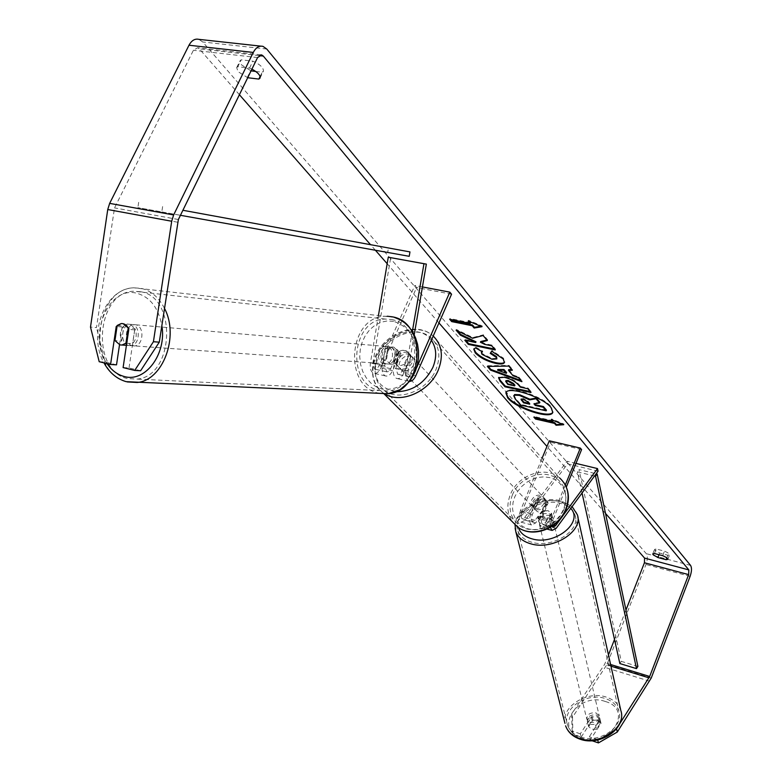 <?xml version="1.0" encoding="UTF-8"?>
<svg xmlns="http://www.w3.org/2000/svg" width="782" height="782" viewBox="0 0 782 782"><rect width="100%" height="100%" fill="white"/><g stroke="black" fill="none" stroke-linecap="round" stroke-linejoin="round"><path stroke-width="0.59" stroke-dasharray="3.91 2.93" d="M551.672 513.862L544.927 522.972L542.581 524.155C541.203 523.011 541.076 520.763 542.209 517.391L548.065 503.07L546.227 500.226C543.754 498.525 541.056 498.623 538.133 500.519L532.268 514.781C531.144 518.134 531.271 520.392 532.669 521.526L535.025 520.353L541.799 511.281L548.123 510.695L551.574 513.481L552.288 516.462L545.553 525.572L541.515 527.615C539.16 525.651 538.945 521.789 540.88 516.012L546.755 501.673L544.917 498.818C542.444 497.127 539.736 497.225 536.804 499.121L530.939 513.403C529.003 519.16 529.218 523.011 531.604 524.976L535.66 522.953L542.425 513.882L548.739 513.295L552.288 516.462M598.044 471.194L567.585 463.834L525.23 520.186L521.144 522.19C518.74 520.235 518.505 516.384 520.441 510.656L542.073 458.252M575.963 463.394L567.009 461.243L524.585 517.596L522.21 518.759C520.802 517.616 520.665 515.377 521.789 512.034L550.577 442.26L549.296 440.784M552.434 526.13L552.835 520.186L566.324 487.069M550.352 527.43L551.525 518.798L565.318 484.967M581.593 449.572L550.577 442.26M567.009 461.243L567.585 463.834M538.133 500.519L536.804 499.121M548.065 503.07L546.755 501.673M541.799 511.281L542.425 513.882M387.51 349.3L392.026 346.983L393.717 347.1L398.781 351.734L395.966 368.234L397.715 374.285L398.321 374.422L399.964 373.864L401.713 371.665L409.26 354.598L407.295 351.45C404.548 349.642 401.469 349.886 398.058 352.174L390.257 369.632L388.429 371.567L386.797 371.87L384.724 365.741L387.51 349.3L385.086 349.104L389.602 346.768L391.293 346.885L396.366 351.538L393.542 368.068C392.857 373.434 393.854 376.885 396.533 378.429C399.26 379.221 401.684 377.452 403.795 373.112L411.088 356.553L409.133 353.415C406.386 351.607 403.317 351.851 399.905 354.138L392.613 370.619C390.492 374.93 388.067 376.689 385.321 375.898C382.623 374.353 381.606 370.912 382.29 365.575L385.086 349.104M378.478 315.244L370.424 362.936C369.759 368.254 370.785 371.685 373.513 373.229C376.269 374.031 378.713 372.281 380.824 367.99L416.601 287.551L414.812 285.479L378.938 366.064L376.953 368.713L374.676 369.124L372.877 363.112L390.687 257.62M412.339 331.49L405.604 370.756C404.91 376.132 405.887 379.593 408.556 381.137L409.465 381.372M414.206 334.823L408.008 370.912L409.729 376.973L411.312 376.934L413.463 374.803L416.513 367.999M422.427 286.935L414.812 285.479M451.556 294.218L416.601 287.551M398.058 352.174L399.905 354.138M409.26 354.598L411.088 356.553M398.781 351.734L396.366 351.538M128.854 345.527C119.861 343.963 121.014 324.618 130.135 324.325L132.011 324.452C140.995 325.918 139.949 345.273 130.877 345.654L128.854 345.527M117.192 325.459L123.869 326.026C120.037 330.327 119.284 335.341 121.621 341.069L114.944 340.571M390.814 364.177L386.308 360.658L383.395 360.443C381.303 355.771 381.997 351.704 385.467 348.234L388.38 348.479L392.026 346.983L393.717 347.1L398.243 350.61L395.34 350.365C397.442 355.057 396.748 359.143 393.248 362.613L396.161 362.819L392.623 364.295L390.814 364.177M386.435 363.865C378.341 362.535 379.446 346.768 387.657 346.602L389.348 346.719C397.422 347.98 396.425 363.718 388.253 363.982L386.435 363.865M388.38 348.479L386.308 360.658M396.161 362.819L398.243 350.61M126.743 343.23L132.598 343.65C136.469 339.349 137.221 334.315 134.866 328.548L128.209 327.99M134.866 328.548L132.598 343.65M121.621 341.069L123.869 326.026M383.395 360.443L385.467 348.234M395.34 350.365L393.248 362.613M383.991 363.689C375.888 362.359 376.992 346.563 385.213 346.397L386.904 346.504C394.998 347.775 393.991 363.542 385.809 363.806L383.991 363.689M132.52 345.791C123.536 344.227 124.7 324.931 133.8 324.638L135.677 324.765C144.65 326.231 143.605 345.527 134.543 345.918L132.52 345.791M140.643 291.735C177.641 297.131 174.024 376.865 136.83 379.094L127.603 378.556C90.468 371.46 95.903 291.813 133.761 291.236L140.643 291.735M391.489 319.535C424.763 324.305 421.283 389.25 387.764 390.961L379.446 390.482C345.849 384.529 351.069 319.144 385.282 319.066L391.489 319.535M552.884 412.094L551.398 406.972C543.48 396.386 507.772 384.803 506.13 392.202L506.022 392.544M251.912 69.119L249.517 68.083L237.816 66.695L241.198 59.813L240.054 60.771L241.452 64.828L251.051 70.888M237.816 66.695L236.682 67.643L238.09 71.67L247.708 77.721M654.456 553.509L656.215 548.993L664.446 551.154C667.877 552.61 669.597 553.832 669.597 554.819L667.857 555.22L659.666 553.06L654.817 550.205L654.514 549.394L656.215 548.993M600.224 720.007L601.006 723.321L590.136 740.124L589.335 736.82L600.126 719.626L596.93 716.693L591.251 717.084L580.322 733.819L581.153 737.123L572.952 734.376L572.483 717.329L607.008 664.436L645.971 564.487C647.643 559.619 647.75 556.002 646.303 553.666L202.724 41.974L198.863 39.354M581.153 737.123L592.052 720.398L597.722 720.007L601.006 723.321M605.512 513.422L546.95 446.444M438.956 322.946L387.168 263.71M375.389 250.24L370.531 244.678M239.4 94.71L199.293 48.846L197.66 47.741L193.418 50.263L114.524 207.895L96.489 327.56L90.497 327.062M255.743 71.455L262.185 72.218L263.387 71.23C263.671 67.809 260.181 64.456 252.899 61.172L241.198 59.813M116.518 364.842L105.159 362.046L96.489 327.56M99.197 361.704L105.159 362.046M140.604 370.766L129.02 367.911L123.097 367.589M129.02 367.911L134.739 329.877C133.116 325.899 130.594 323.963 127.183 324.071L122.168 326.984L119.519 344.764M580.322 733.819L572.111 731.072L572.952 734.376M597.731 739.967L616.539 728.726L619.784 723.643M572.483 717.329L571.662 714.025L604.672 664.241L608.474 654.905M614.505 639.441L625.971 610.048M597.644 739.586L589.335 736.82M571.662 714.025L572.111 731.072M591.935 740.73L590.136 740.124M591.251 717.084L592.052 720.398M662.686 555.689L664.446 551.154M666.831 557.879L667.857 555.22M659.021 554.712L659.666 553.06M122.168 326.984L117.026 326.553M134.739 329.877L128.815 329.388M249.517 68.083L252.899 61.172M260.093 76.509L262.185 72.218M247.21 77.662L250.543 70.83M546.462 410.159L520.802 404.392L515.485 398.224L514.038 395.076M520.802 404.392L520.519 405.047M539.873 402.31L534.243 403.199L534.702 403.747M534.243 403.199L533.959 403.864M469.65 321.627L468.555 320.327L482.289 325.996L481.976 326.71M482.289 325.996L480.832 326.241M470.529 322.673L449.992 318.567L450.794 319.506M449.992 318.567L449.679 319.281M468.555 320.327L468.242 321.04M534.908 417.383L534.145 416.493L533.871 417.148M553.177 420.843L534.145 416.493M562.375 424.176L563.959 424.059L551.584 418.937L552.581 420.12M551.584 418.937L551.31 419.602M563.959 424.059L563.685 424.724M508.72 369.603L513.315 375.047L513.021 375.731M513.315 375.047L518.837 377.041L518.554 377.726M518.837 377.041L522.171 381.01L521.887 381.684M522.171 381.01L520.92 380.541M488.242 366.406L487.665 365.741L487.372 366.426M487.665 365.741L509.072 365.389L508.779 366.084M509.072 365.389L512.591 369.593L512.298 370.277M512.591 369.593L511.721 369.593M497.86 369.466L506.638 372.633M505.974 380.648L508.065 383.708L507.782 384.373M508.065 383.708L514.937 385.203M498.76 377.442L504.586 376.631C511.057 378.253 515.866 380.902 519.033 384.578L520.617 386.445L520.333 387.119M520.617 386.445L528.114 388.087L527.83 388.762M528.114 388.087L531.261 391.841L530.978 392.515M531.261 391.841L530.216 391.606M486.883 340.033L487.636 339.847L483.403 334.804L472.905 337.56L456.424 329.486L456.111 330.19M472.905 337.56L472.602 338.264M483.403 334.804L483.09 335.517M487.636 339.847L487.323 340.561M494.439 349.026L495.524 349.251L492.073 345.136L485.055 343.689L480.725 341.548M485.055 343.689L484.752 344.393M492.073 345.136L491.77 345.84M495.524 349.251L495.221 349.955M475.994 341.822L465.124 339.584L465.925 340.502M465.124 339.584L464.831 340.278M456.424 329.486L457.695 330.962M490.656 352.741L491.956 350.473L503.481 358.205L504.566 362.105M473.941 348.792L475.505 347.892M475.808 347.198L482.719 351.138L482.426 351.832M482.719 351.138L481.947 351.558M481.673 351.92L482.318 353.66L492.289 358.586L497.147 358.224M490.549 352.692L490.246 353.386M491.956 350.473L491.663 351.167M528.945 403.307L529.991 403.541L527.948 401.146L523.226 398.507L521.291 399.045M529.991 403.541L529.707 404.206M596.539 715.031L599.735 717.964C599.657 722.832 596.578 724.943 590.498 724.308L587.341 721.415C587.39 716.527 590.449 714.406 596.539 715.031M596.5 729.244L591.7 729.274L588.651 726.654L592.952 720.046L597.722 720.007L600.781 722.617L596.5 729.244L595.601 725.51C599.08 724.132 600.556 722.03 600.029 719.205L600.781 722.617M546.471 519.893L541.124 520.098L537.811 517.616L538.466 520.46C537.948 517.664 539.639 515.524 543.558 514.028L542.806 510.91L548.123 510.695L551.457 513.158L552.307 516.599C552.815 519.385 551.115 521.516 547.214 523.011L546.471 519.893L551.457 513.158M549.228 515.367L552.678 518.163C552.454 522.992 548.974 525.201 542.258 524.771L538.847 522.014C539.042 517.176 542.503 514.957 549.228 515.367M542.806 510.91L537.811 517.616M592.952 720.046L592.062 716.322C588.563 717.7 587.096 719.821 587.644 722.656L588.651 726.654M599.911 718.883L595.601 725.51M587.741 722.93L592.062 716.322M538.563 520.724L543.558 514.028M552.19 516.286L547.214 523.011M549.844 517.958L553.285 520.753C553.06 525.582 549.599 527.791 542.884 527.361L539.472 524.605C539.668 519.756 543.128 517.547 549.844 517.958M596.05 712.949L599.247 715.882C599.168 720.75 596.089 722.861 589.999 722.226L586.832 719.332C586.881 714.455 589.951 712.324 596.05 712.949M580.43 736.898C573.841 734.562 569.55 730.662 567.566 725.197C561.232 709.313 586.529 691.738 605.405 698.6C612.384 700.946 616.851 705.061 618.806 710.926C624.652 726.595 599.159 744.034 580.43 736.898M531.868 542.249C524.644 540.157 520.02 536.432 517.997 531.076C511.516 515.534 539.951 497.303 560.596 503.422C568.231 505.514 573.05 509.424 575.063 515.172C581.114 530.489 552.385 548.72 531.868 542.249M545.347 504.781C542.473 509.629 538.837 510.939 534.448 508.711L532.493 505.563L532.904 501.565C535.807 496.697 539.463 495.407 543.871 497.694L545.768 500.822L545.347 504.781M535.25 509.19L533.656 507.528L533.705 502.406L537.469 498.261L539.052 499.942L541.76 499.063L544.428 499.278L547.742 502.171L543.949 511.457L541.271 512.327L538.632 512.122L536.833 511.213L535.25 509.19L539.052 499.942M543.949 511.457L542.366 509.786L546.139 505.622L546.168 500.49L547.742 502.171M404.186 364.344L401.098 365.458L398.106 365.36L396.103 364.402L394.392 362.183L396.621 364.51L396.894 358.703L401.352 353.826L399.133 351.47L402.251 350.346L405.829 350.639L408.937 353.591L404.186 364.344L406.405 366.67L410.873 361.763L411.137 355.937L408.937 353.591M411.977 362.926C408.507 368.557 404.323 370.209 399.436 367.882C397.158 365.917 396.689 363.249 398.009 359.876C401.508 354.226 405.702 352.594 410.589 354.979C412.808 356.934 413.277 359.583 411.977 362.926M394.392 362.183L399.133 351.47M546.168 500.49L542.366 509.786M533.656 507.528L537.469 498.261M396.621 364.51L401.352 353.826M411.137 355.937L406.405 366.67M413.795 364.862C410.335 370.482 406.161 372.124 401.283 369.808C399.006 367.843 398.527 365.174 399.846 361.802C403.336 356.172 407.53 354.549 412.417 356.924C414.626 358.889 415.095 361.528 413.795 364.862M544.037 503.373C541.154 508.232 537.508 509.551 533.109 507.322L531.154 504.165L531.574 500.167C534.477 495.289 538.143 493.989 542.552 496.287L544.448 499.415L544.037 503.373M512.288 495.202C519.268 476.776 544.927 467.841 557.967 479.552C566.012 487.02 567.937 496.648 563.754 508.456C557.019 526.599 532.151 535.719 518.984 525.123C510.04 517.557 507.811 507.586 512.288 495.202M378.302 357.081C386.963 336.016 416.249 324.765 430.53 337.345C439.328 345.39 441.126 356.181 435.916 369.72C427.539 390.541 398.976 401.958 384.578 390.541C374.813 382.388 372.721 371.235 378.302 357.081M637.907 666.411L621.289 661.357L578.983 469.591L596.167 473.765M594.525 476.003L577.341 471.82L578.983 469.591M582.043 493.022L577.341 471.82M621.289 661.357L619.852 663.556M182.89 210.28L409.973 251.912M409.211 256.31L387.677 252.43L388.429 248.07M162.627 206.565L161.796 211.951L137.867 207.641L387.677 252.43M161.796 211.951L180.437 215.294M138.678 202.303L137.867 207.641M535.66 522.953L525.23 520.186M530.939 513.403L520.441 510.656M532.268 514.781L521.789 512.034M535.025 520.353L524.585 517.596M552.835 520.186L542.209 517.391M551.525 518.798L540.88 516.012M556.139 528.378L545.553 525.572M553.656 525.279L544.927 522.972M382.29 365.575L370.424 362.936M392.613 370.619L380.824 367.99M384.724 365.741L372.877 363.112M390.736 368.693L378.938 366.064M413.942 373.855L401.938 371.186M415.78 375.79L403.795 373.112M405.604 370.756L393.542 368.068M408.008 370.912L395.966 368.234M164.445 308.294C158.766 297.307 150.994 290.66 141.151 288.343L133.839 287.815C93.019 288.372 87.085 374.177 127.104 381.89L127.231 381.929M107.056 363.64C87.173 336.798 108.278 285.508 136.694 293.23C150.036 296.965 158.414 307.717 161.825 325.488M379.602 393.356L378.977 393.219C342.77 386.748 348.459 316.29 385.36 316.27L387.325 316.241M393.659 321.353L387.295 320.933L381 322.233L375.077 325.175L369.808 329.603L365.468 335.302L362.252 341.969L360.307 349.29L359.74 356.895L360.57 364.422L362.76 371.499L366.201 377.794L370.736 382.975L376.142 386.797L382.154 389.065C399.328 390.824 410.618 381.616 416.044 361.431C417.725 340.375 410.267 327.013 393.659 321.353M259.047 55.61L199.293 48.846M266.779 49.041L202.724 41.974M690.574 565.415L646.303 553.666M177.543 222.215L113.713 210.524M178.374 219.517L114.524 207.895M257.561 57.575L193.418 50.263M610.605 664.505L605.346 662.901M610.977 666.176L604.672 664.241M649.676 681.19L605.415 667.564M651.25 678.004L607.008 664.436M690.105 576.373L645.971 564.487M515.485 398.224L515.201 398.888M506.55 381.939L506.267 382.613M504.586 376.631L504.302 377.305M519.033 384.578L518.749 385.252M504.517 376.611L504.224 377.295M503.481 358.205L503.188 358.909M482.318 353.66L482.025 354.354M492.289 358.586L491.986 359.27M492.367 358.596L492.064 359.29M523.148 398.488L522.875 399.152M523.226 398.507L522.943 399.172M527.948 401.146L527.674 401.811M620.81 710.447C618.709 704.113 613.89 699.675 606.363 697.133C587.243 690.271 561.173 706.596 564.966 723.33M605.356 701.503C634.544 709.489 609.862 748.55 581.505 738.12C552.571 729.254 577.888 691.523 605.356 701.503M515.817 531.77C508.808 515.015 539.443 495.368 561.691 501.956C569.931 504.194 575.132 508.427 577.292 514.624L577.81 516.951M570.782 508.388L565.963 504.322L559.384 501.663C539.942 495.925 513.002 512.738 518.388 527.547M384.773 393.903L382.916 392.701C372.359 383.913 370.091 371.88 376.122 356.602C385.467 333.904 417.05 321.773 432.436 335.39L559.589 477.88C545.543 465.212 517.86 474.83 510.323 494.693C506.384 504.908 507.147 514.018 512.63 522.034M563.91 509.561L560.929 515.182L556.852 520.196L551.877 524.351L546.256 527.43L540.284 529.267L534.272 529.795L528.524 528.984L523.324 526.873L518.945 523.578L515.592 519.277L513.432 514.194L512.552 508.583L513.002 502.718L514.742 496.883L517.694 491.379L521.711 486.463L526.589 482.377L532.102 479.327L537.967 477.45L543.901 476.854L549.619 477.567L554.839 479.571L559.286 482.758L562.737 486.99L565.015 492.054L566.002 497.694L565.621 503.637L563.91 509.561M431.341 340.307C419.934 323.191 386.826 332.77 377.667 355.419C371.03 375.663 377.12 387.764 395.936 391.723M384.109 393.893L382.916 392.701C375.634 388.351 368.019 374.47 375.673 355.615C384.9 333.21 416.19 321.07 432.436 335.39L433.208 336.055M551.574 513.481L552.19 516.081M531.604 524.976L521.144 522.19M532.669 521.526L522.21 518.759M547.117 529.101L541.515 527.615M553.187 526.96L542.581 524.155M543.871 497.694L544.917 498.818M387.657 346.602L389.602 346.768M385.321 375.898L373.513 373.229M386.494 371.773L374.676 369.124M408.556 381.137L396.533 378.429M409.729 376.973L397.715 374.285M410.589 354.979L409.133 353.415M394.294 317.355L133.839 287.815C104.055 288.617 87.779 335.077 103.986 362.877M130.135 324.325L127.183 324.071M392.623 364.295L388.253 363.982M130.877 345.654L126.43 345.341M385.213 346.397L133.8 324.638M387.764 390.961L136.83 379.094M385.282 319.066L133.761 291.236M385.809 363.806L134.543 345.918M553.04 411.772L552.766 412.437M236.682 67.643L240.054 60.771M652.765 553.9L654.514 549.394M600.126 719.626L600.908 722.939M260.787 54.867L197.66 47.741M263.016 46.382L260.797 46.138M667.848 559.335L669.597 554.819M260.044 78.102L263.387 71.23M506.13 392.202L505.856 392.867M498.554 377.745L498.848 377.071M504.458 362.477L504.752 361.783M473.745 349.124L474.039 348.43M521.252 398.615L520.978 399.279M572.101 506.589L560.977 500.851C542.131 495.544 516.149 508.32 515.006 524.781M599.735 717.964L600.029 719.205M552.307 516.599L552.678 518.163M538.466 520.46L538.847 522.014M587.341 721.415L587.644 722.656M553.285 520.753L599.247 715.882M517.997 531.076L567.566 725.197M575.063 515.172L618.806 710.926M539.472 524.605L586.832 719.332M534.448 508.711L536.833 511.213M396.103 364.402L399.436 367.882M559.589 477.88L563.851 482.582M401.283 369.808L533.109 507.322M430.53 337.345L557.967 479.552M384.578 390.541L518.984 525.123M412.417 356.924L542.552 496.287"/><path stroke-width="1.17" d="M550.352 527.43L552.121 530.431L556.139 528.378L598.044 471.194L597.507 468.584L555.523 525.768L553.187 526.96L552.434 526.13M542.073 458.252L549.296 440.784L580.342 448.086L581.593 449.572L566.324 487.069M565.318 484.967L580.342 448.086M597.507 468.584L575.963 463.394M409.465 381.372C411.909 381.411 414.01 379.553 415.78 375.79L451.556 294.218L449.816 292.145L422.427 286.935M412.339 331.49L423.961 263.71L426.346 264.111L414.206 334.823M416.513 367.999L449.816 292.145M423.961 263.71L388.263 257.219L378.478 315.244M426.346 264.111L388.263 257.219M119.978 344.901L114.944 340.571L117.192 325.459L121.249 323.553L123.136 323.68L128.209 327.99L125.941 343.171L122.002 345.028L119.978 344.901M125.941 343.171L126.743 343.23M507.723 397.94C516.11 408.478 550.88 419.738 552.766 412.437L551.115 407.647C543.197 397.06 507.489 385.477 505.856 392.867L507.723 397.94M506.022 392.544L508.007 397.276C516.188 407.569 549.971 418.79 552.884 412.094M653.058 554.702L652.765 553.9L654.456 553.509L662.686 555.689C666.127 557.136 667.848 558.358 667.848 559.335L666.117 559.726L657.926 557.556L653.058 554.702M472.602 338.264L456.111 330.19L460.393 335.146L475.691 342.526L464.831 340.278L468.359 344.373L495.221 349.955L491.77 345.84L484.752 344.393L480.422 342.252L487.323 340.561L483.09 335.517L472.602 338.264M508.437 370.297L513.021 375.731L518.554 377.726L521.887 381.684L490.578 370.14L487.372 366.426L508.779 366.084L512.298 370.277L508.437 370.297L508.72 369.603L511.721 369.593M625.971 610.048L644.436 562.747L644.573 558.094L605.512 513.422M546.95 446.444L438.956 322.946M387.168 263.71L375.389 250.24M370.531 244.678L239.4 94.71M619.784 723.643L649.676 676.479L688.649 574.623L688.844 569.922L263.329 56.089L261.745 54.975L257.561 57.575L178.374 219.517L159.284 342.164L140.604 370.766L134.709 370.443L123.097 367.589L128.815 329.388C127.192 325.39 124.67 323.455 121.249 323.553L116.225 326.485L110.575 364.5L99.197 361.704L90.497 327.062L107.74 209.527L109.656 203.379L188.99 45.229C191.619 40.42 194.913 38.455 198.863 39.354L260.797 46.138M247.708 77.721L258.842 79.08L260.044 78.102C260.553 75.395 257.835 72.403 251.912 69.119M468.242 321.04L481.976 326.71L474.136 328.039L472.181 325.713L451.683 321.598L449.679 319.281L470.217 323.386L468.242 321.04M554.497 423.385L556.08 425.261L563.685 424.724L551.31 419.602L552.913 421.498L533.871 417.148L535.494 419.035L554.497 423.385L554.77 422.73L535.768 418.38L535.494 419.035M504.224 377.295L504.302 377.305C510.763 378.938 515.582 381.587 518.749 385.252L520.333 387.119L527.83 388.762L530.978 392.515L504.986 386.797L499.981 381L498.554 377.745L504.224 377.295M491.663 351.167L503.188 358.909L504.458 362.477C503.716 364.089 500.763 364.392 495.622 363.395L495.553 363.376C486.834 361.245 480.08 357.755 475.29 352.907L473.745 349.124L475.505 347.892L482.426 351.832L481.37 352.614L482.025 354.354L491.986 359.27L496.853 358.918L496.287 357.354L490.246 353.386L491.663 351.167M616.568 728.873L617.291 732.05L651.25 678.004L690.105 576.373C691.777 571.417 691.933 567.771 690.574 565.415L266.779 49.041L263.016 46.382C259.165 45.473 255.919 47.497 253.28 52.443L173.643 214.933L171.698 221.238L153.419 341.724L159.284 342.164M251.051 70.888L255.743 71.455M134.709 370.443L153.419 341.724M119.519 344.764L116.518 364.842L110.575 364.5M608.474 654.905L614.505 639.441M617.291 732.05L598.435 742.9L591.935 740.73M598.435 742.9L597.731 739.967M666.117 559.726L666.831 557.879M657.926 557.556L659.021 554.712M117.026 326.553L116.225 326.485M258.842 79.08L260.093 76.509M519.277 395.369L529.619 399.885L536.022 398.732L539.59 402.974L533.959 403.864L535.308 405.457L543.158 407.217L546.188 410.824L520.519 405.047L515.201 398.888L513.754 395.741L514.282 395.213L519.277 395.369L519.561 394.705L529.903 399.211L536.305 398.058L536.022 398.732M513.754 395.741L514.282 395.213M514.566 394.548L519.561 394.705M534.702 403.747L535.582 404.793L543.431 406.552L546.462 410.159L546.188 410.824M543.431 406.552L543.158 407.217M535.582 404.793L535.308 405.457M536.305 398.058L539.873 402.31L539.59 402.974M529.903 399.211L529.619 399.885M480.832 326.241L474.439 327.326L474.136 328.039M474.439 327.326L472.494 324.999L472.181 325.713M472.494 324.999L451.996 320.894L451.683 321.598M450.794 319.506L451.996 320.894M469.65 321.627L470.529 322.673L470.217 323.386M535.768 418.38L534.908 417.383M552.581 420.12L552.913 421.498M554.77 422.73L556.354 424.606L562.375 424.176M556.354 424.606L556.08 425.261M506.345 373.317L503.696 370.199L497.567 370.15L506.345 373.317L506.638 372.633L503.989 369.515L503.696 370.199M503.989 369.515L497.86 369.466L497.567 370.15M520.92 380.541L490.871 369.456L490.578 370.14M490.871 369.456L488.242 366.406M507.821 381.176L505.68 381.323L507.782 384.373L514.654 385.878L513.139 384.099L507.821 381.176L508.104 380.492L505.974 380.648L505.68 381.323M508.104 380.492L513.422 383.415L514.937 385.203L514.654 385.878M530.216 391.606L505.27 386.132L504.986 386.797M505.27 386.132L500.265 380.326L498.76 377.442M480.422 342.252L480.725 341.548L486.883 340.033M465.925 340.502L468.662 343.679L494.439 349.026M468.662 343.679L468.359 344.373M457.695 330.962L460.696 334.442L475.994 341.822L475.691 342.526M460.696 334.442L460.393 335.146M504.566 362.105C503.549 363.444 500.666 363.64 495.915 362.701L495.847 362.692C487.127 360.561 480.373 357.061 475.593 352.213L473.941 348.792M481.947 351.558L481.37 352.614M496.853 358.918L496.58 356.651L490.656 352.741M522.943 399.172L520.978 399.279L523.549 402.818L529.707 404.206L527.674 401.811L522.943 399.172M521.291 399.045L523.823 402.163L528.945 403.307M523.823 402.163L523.549 402.818M582.043 493.022L619.852 663.556L636.48 668.63L637.907 666.411L597.165 474.009L596.167 473.765M636.48 668.63L595.532 476.248L594.525 476.003M595.532 476.248L597.165 474.009M182.89 210.28L409.973 251.912L409.211 256.31L180.437 215.294M555.523 525.768L553.656 525.279M161.825 325.488C166.908 354.021 145.169 382.897 124.211 376.494C117.388 374.695 111.67 370.404 107.056 363.64M387.325 316.241L391.958 316.769C427.793 321.852 424.127 391.821 388.038 393.727L379.602 393.356M127.231 381.929L137.133 382.476C162.9 380.58 179.547 336.289 164.445 308.294M688.844 569.922L644.573 558.094M263.329 56.089L259.047 55.61M171.698 221.238L107.74 209.527M688.649 574.623L644.436 562.747M649.676 676.479L610.605 664.505M649.001 677.847L610.977 666.176M253.28 52.443L188.99 45.229M173.643 214.933L109.656 203.379M519.629 394.724L519.346 395.389M513.422 383.415L513.139 384.099M508.183 380.511L507.889 381.186M500.265 380.326L499.981 381M495.915 362.701L495.622 363.395M495.847 362.692L495.553 363.376M475.593 352.213L475.29 352.907M496.58 356.651L496.287 357.354M521.789 399.788L521.516 400.452M579.442 738.404C599.618 746.116 627.096 727.319 620.81 710.447C626.988 728.423 599.95 746.771 579.902 739.127C572.668 736.556 567.908 732.128 565.601 725.823C567.752 731.698 572.365 735.891 579.442 738.404M572.101 506.589L577.292 514.624C583.802 531.134 552.835 550.763 530.724 543.793C522.962 541.525 517.997 537.517 515.817 531.77L564.966 723.33M518.388 527.547C520.167 532.953 524.663 536.706 531.858 538.808C554.526 545.973 584.056 522.542 570.782 508.388M512.63 522.034L517.586 526.98C531.77 538.358 558.534 528.515 565.787 508.974C570.283 496.287 568.221 485.915 559.589 477.88M433.208 336.055C441.996 344.764 443.658 356.152 438.194 370.218C429.533 391.645 400.795 404.226 384.773 393.903M395.936 391.723C412.222 391.528 424.528 383.444 432.837 367.491C437.07 357.032 436.571 347.97 431.341 340.307M552.121 530.431L547.117 529.101M103.986 362.877C109.284 372.584 116.665 378.84 126.137 381.655L388.038 393.727L399.983 389.71L408.996 381.958L412.681 376.67L415.545 370.736L417.51 364.334L418.507 357.657L418.517 350.903L417.549 344.285L415.613 337.98L412.779 332.194L409.113 327.101L404.724 322.839L399.729 319.555L394.294 317.355M126.43 345.341L122.002 345.028M261.745 54.975L260.787 54.867M577.81 516.951L620.81 710.447M515.006 524.781L515.817 531.77M384.109 393.893L517.586 526.98C532.268 538.71 558.847 528.896 566.021 509.541C569.785 499.62 569.061 490.637 563.851 482.582"/></g></svg>

